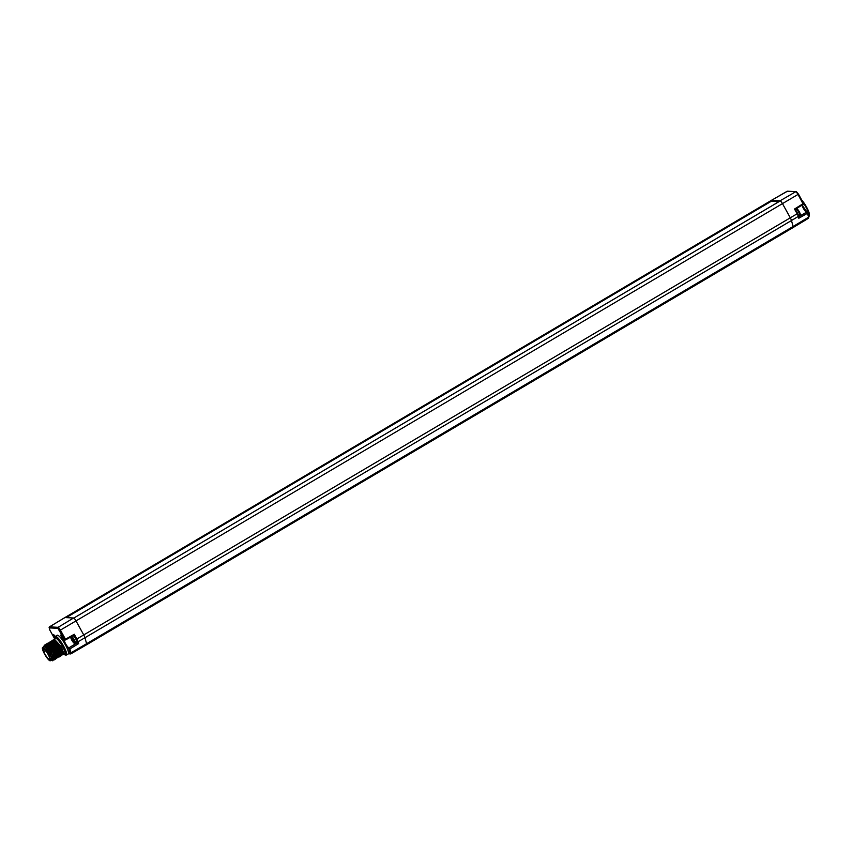 <?xml version="1.0" encoding="UTF-8"?>
<svg xmlns="http://www.w3.org/2000/svg" width="852" height="852" viewBox="0 0 852 852"><rect width="100%" height="100%" fill="white"/><g stroke="black" fill="none" stroke-linecap="round" stroke-linejoin="round"><path stroke-width="1.28" d="M64.805 617.647A3.323 0.692 59.4 0 1 64.827 617.604A3.323 0.692 59.4 0 1 64.869 617.572A3.323 0.692 59.4 0 1 64.965 617.551L73.591 617.998A3.323 0.692 59.4 0 1 73.804 618.073A3.323 0.692 59.4 0 1 76.009 620.916L83.794 635.028A4.43 0.927 59.4 0 1 84.966 637.733L78.086 641.726L78.597 643.622L77.244 642.898L68.969 647.808A0.735 0.714 -87 0 0 68.714 648.809A5.336 1.118 59.4 0 1 66.105 646.178A10.863 2.268 -120.6 0 1 68.469 653.505L69.832 653.569A0.735 0.714 93 0 0 70.801 653.846A4.271 0.895 -120.6 0 0 70.918 653.825A4.271 0.895 -120.6 0 0 70.95 652.802L86.584 643.718L84.966 637.733L791.476 220.519A4.43 0.927 -120.6 0 0 790.305 217.814L76.126 639.426A3.621 0.756 59.4 0 1 77.095 641.631L77.489 643.09M786.95 191.38A3.163 0.66 59.4 0 1 787.014 191.317A3.163 0.66 59.4 0 1 787.11 191.295L795.725 191.743A3.163 0.66 59.4 0 1 798.026 194.522L803.308 204.352L795.31 209.283L794.511 209.038L795.299 209.294L794.511 209.038L797.131 213.777L790.305 217.814L782.519 203.713A3.323 0.692 -120.6 0 0 780.315 200.87A3.323 0.692 -120.6 0 0 780.102 200.784L771.475 200.337A3.323 0.692 -120.6 0 0 771.379 200.358A3.323 0.692 -120.6 0 0 771.337 200.401L771.944 201.338M802.392 204.917A5.261 1.097 -120.6 0 0 802.925 206.259L807.004 212.073M802.925 206.259L802.286 204.097M807.046 212.084A0.735 0.714 93 0 0 806.567 212.159L807.504 213.277A0.735 0.575 164.9 0 0 807.739 212.446A0.735 0.714 93 0 0 806.769 212.169L798.867 216.696M803.351 202.978A10.842 2.268 59.4 0 1 806.067 207.355A10.842 2.268 59.4 0 1 809.176 216.078A10.842 2.268 59.4 0 1 808.889 216.546L808.889 216.546M66.105 646.178L64.007 642.451A10.863 2.268 -120.6 0 0 57.137 635.272L55.273 636.391A10.842 2.268 -120.6 0 0 54.986 636.859L54.762 637.839A10.096 2.109 -120.6 0 0 54.805 639.064L49.767 629.916M63.719 654.166A10.096 2.109 -120.6 0 0 64.784 654.805L65.753 655.082A10.842 2.268 -120.6 0 0 66.296 655.06A10.842 2.268 -120.6 0 0 63.485 645.859A10.842 2.268 -120.6 0 0 55.273 636.391M64.784 654.805A10.096 2.109 -120.6 0 0 62.675 646.221A10.096 2.109 -120.6 0 0 54.762 637.839M63.996 654.123L64.677 653.718A8.861 1.853 -120.6 0 0 62.366 646.199A8.861 1.853 -120.6 0 0 55.668 638.457A8.861 1.853 -120.6 0 0 55.636 638.478L54.39 639.213L61.397 646.774L63.996 654.123L62.207 653.314M76.478 642.632A4.43 0.927 -120.6 0 0 76.989 642.887L77.244 642.898M64.007 642.451A5.336 1.118 59.4 0 1 63.602 639.554L64.656 639.607A0.735 0.714 93 0 0 65.625 639.884L73.847 635.241L74.273 634.261L76.925 639.075A4.356 0.916 59.4 0 1 78.086 641.726A0.735 0.575 164.9 0 1 77.095 641.631M54.741 637.946A2.588 0.543 59.4 0 1 53.452 635.645A2.588 0.543 59.4 0 1 53.356 634.495A2.588 0.543 59.4 0 1 53.42 634.495A2.588 0.543 59.4 0 1 55.114 636.551M60.993 634.889A2.588 0.543 59.4 0 1 61.046 634.9A2.588 0.543 59.4 0 1 62.697 636.859A2.588 0.543 59.4 0 1 63.612 639.245A2.588 0.543 59.4 0 1 63.463 639.373A2.588 0.543 59.4 0 1 61.578 637.094A2.588 0.543 59.4 0 1 60.993 634.889M778.866 201.7L771.23 201.306L66.243 617.615M780.294 200.859L73.794 618.062L780.283 200.891M803.564 203.394A0.735 0.714 -87 0 1 803.329 204.342M807.834 212.819L808.804 216.397A0.735 0.575 164.9 0 1 808.569 217.217L807.504 213.277L798.782 218.261L798.633 215.982M794.511 209.038L803.574 203.372A0.735 0.735 0 0 1 803.308 204.352L795.31 209.283L797.568 213.405A3.621 0.756 59.4 0 1 798.526 215.609A0.735 0.575 164.9 0 1 798.622 215.78L798.91 217.004M69.832 653.569A3.536 0.735 -120.6 0 0 69.949 652.707L68.906 648.819A0.735 0.714 -87 0 1 69.161 647.818L69.907 648.915A0.735 0.575 164.9 0 1 68.906 648.819L68.714 648.809M76.733 642.429A3.919 0.82 -120.6 0 0 76.85 642.408A3.919 0.82 -120.6 0 0 75.807 639.032A3.919 0.82 -120.6 0 0 73.102 635.667M49.789 629.947L49.224 627.881L57.851 628.329L64.656 639.607L65.455 639.245L65.647 639.884A0.735 0.735 0 0 1 65.242 639.969L64.188 639.916A0.735 0.714 93 0 1 63.602 639.554M72.857 640.225L72.026 639.927L71.983 639.053L73.421 641.258M72.388 640.502L72.984 640.459M73.293 641.279L72.484 640.757M55.018 636.742L54.336 635.368M63.293 638.02L61.962 635.762M54.017 639.99L54.432 639.192M51.844 641.631L60.481 654.336L60.545 655.593L57.744 648.936L51.844 641.631L50.662 641.418M53.09 640.896L61.717 653.601L61.781 654.868L58.99 648.202L53.09 640.896L51.908 640.683M54.326 640.161L62.963 652.866L63.027 654.123L60.226 647.467L54.326 640.161L53.143 639.948M62.782 654.837L63.027 654.123M51.525 641.46L51.865 640.693L58.916 648.244L61.504 655.593L61.781 654.868M50.279 642.195L50.619 641.428L57.67 648.979L60.258 656.328L60.545 655.593M46.86 644.57L54.741 654.762L55.561 658.532L52.771 651.876L46.86 644.57L45.688 644.346M48.106 643.835L56.743 656.541L54.006 651.141L48.106 643.835L46.966 643.59L53.942 651.184L55.87 654.954L56.53 658.532L54.741 657.712M49.352 643.1L57.989 655.806L58.053 657.062L55.252 650.406L49.352 643.1L48.17 642.887M50.598 642.365L59.235 655.071L59.299 656.328L56.498 649.671L50.598 642.365L49.416 642.152M59.054 657.041L59.299 656.328M57.808 657.776L58.053 657.062M56.562 658.511L56.807 657.797M55.316 659.246L55.561 658.532M45.625 645.305L44.4 645.102L51.45 652.653L54.038 660.002L51.525 652.611L45.625 645.305L54.262 658L54.315 659.267M52.931 660.651L52.856 660.705A8.861 1.853 -120.6 0 0 52.931 660.651L53.016 658.745L45.39 646.668M43.431 646.647L44.741 646.263L53.08 659.959M45.305 645.134L45.646 644.368L52.696 651.918L55.284 659.267L53.506 658.447M46.551 644.4L46.966 643.59M51.418 660.13L51.972 659.203L51.173 656.434C52.781 659.576 53.101 660.971 52.132 660.609L52.334 660.705A8.861 1.853 -120.6 0 0 52.409 660.726A8.861 1.853 -120.6 0 0 52.856 660.705M44.4 645.102L44.059 645.986M51.12 659.991L52.132 660.609M54.113 659.959L52.26 659.182M47.797 643.665L48.138 642.898L55.178 650.449L57.776 657.797L57.041 657.637M49.043 642.93L49.384 642.163L56.424 649.714L59.012 657.062L57.233 656.242M60.332 656.285L58.479 655.518M61.504 655.593L59.725 654.783M52.771 640.725L53.112 639.958L60.162 647.509L62.75 654.858L60.961 654.048M43.484 647.062A7.892 1.651 59.4 0 1 44.123 646.615A7.892 1.651 59.4 0 1 49.693 653.537A7.892 1.651 59.4 0 1 51.972 659.203M51.173 656.434A8.126 1.704 -120.6 0 0 46.551 648.702A8.126 1.704 -120.6 0 0 43.377 646.785A8.126 1.704 -120.6 0 0 43.346 647.147M51.397 660.066A7.647 1.597 -120.6 0 0 51.621 660.012A7.647 1.597 -120.6 0 0 49.373 653.079A7.647 1.597 -120.6 0 0 44.07 646.806A7.647 1.597 59.4 0 0 43.846 646.849L42.6 647.584A7.647 1.597 59.4 0 1 42.824 647.541A7.647 1.597 -120.6 0 1 48.127 653.814A7.647 1.597 -120.6 0 1 50.374 660.747A7.647 1.597 -120.6 0 1 50.151 660.801A7.647 1.597 59.4 0 1 44.847 654.528A7.647 1.597 59.4 0 1 42.6 647.584M43.516 650.928L43.228 649.852A6.134 1.278 59.4 0 1 43.367 648.894A6.134 1.278 59.4 0 1 47.595 653.516A6.134 1.278 59.4 0 1 49.608 659.448A6.134 1.278 59.4 0 1 46.668 656.807A6.134 1.278 59.4 0 1 43.516 650.928M44.283 649.224L43.228 649.852M801.711 200.007A10.096 2.109 59.4 0 1 806.503 206.972A10.096 2.109 59.4 0 1 809.4 215.098L809.176 216.078M49.224 627.881A0.735 0.714 -87 0 1 49.491 626.87A3.163 0.66 -120.6 0 0 49.395 626.891A3.163 0.66 -120.6 0 0 49.309 627.019M57.851 628.329A0.735 0.714 -87 0 1 58.106 627.317L49.491 626.87L64.965 617.551M64.922 617.551L771.337 200.401L64.922 617.551M771.379 200.358L787.493 191.199A0.735 0.714 93 0 0 787.11 191.295L771.475 200.337M798.484 194.192L803.574 203.372L798.484 194.16L60.407 630.107A3.163 0.66 -120.6 0 0 58.106 627.317L73.591 617.998M787.493 191.199L796.119 191.647A0.735 0.714 93 0 1 796.695 192.019L798.462 194.149L796.119 191.647A0.735 0.714 93 0 0 795.725 191.743L780.102 200.784M804.906 209.762A5.261 1.097 -120.6 0 0 806.844 212.073M798.825 216.546L806.567 212.159A4.526 0.948 59.4 0 1 804.064 209.496A4.526 0.948 59.4 0 1 802.009 205.162M64.358 639.927A4.601 0.959 -120.6 0 0 65.892 644.24A4.601 0.959 -120.6 0 0 68.969 647.808L76.989 642.887M65.657 639.863L73.826 635.251L76.126 639.426M65.54 617.572L771.561 200.657M792.935 227.59A4.43 0.927 -120.6 0 0 793.074 227.569A4.43 0.927 -120.6 0 0 793.074 227.559A4.43 0.927 -120.6 0 0 793.095 226.504L808.569 217.217A4.271 0.895 59.4 0 1 808.548 218.24A4.271 0.895 59.4 0 1 808.42 218.272M795.31 209.283L797.589 213.415L797.131 213.777A4.356 0.916 59.4 0 1 798.292 216.429L791.476 220.519L793.095 226.504L86.584 643.718A4.43 0.927 59.4 0 1 86.563 644.772L86.563 644.772A4.43 0.927 59.4 0 1 86.425 644.804M59.608 630.459L60.407 630.107L65.455 639.245L74.273 634.261M797.589 213.415L798.622 215.78A0.735 0.575 164.9 0 1 798.292 216.429L798.782 218.261M69.949 652.707A0.735 0.575 -15.1 0 0 70.95 652.802L69.907 648.915L78.597 643.622M75.285 643.292A3.919 0.82 -120.6 0 0 75.402 643.26A3.919 0.82 -120.6 0 0 74.316 639.82A3.919 0.82 -120.6 0 0 71.611 636.508M74.049 642.941A2.971 0.618 -120.6 0 0 73.368 640.395A2.971 0.618 -120.6 0 0 71.195 637.775A2.971 0.618 -120.6 0 0 71.888 640.321A2.971 0.618 -120.6 0 0 74.049 642.941M72.026 639.927L72.558 639.618M796.066 208.825A3.919 0.82 59.4 0 1 798.75 212.265A3.919 0.82 59.4 0 1 799.74 215.535A3.919 0.82 59.4 0 1 799.623 215.556M797.11 209.113A2.971 0.618 59.4 0 1 799.282 211.733A2.971 0.618 59.4 0 1 799.964 214.278M54.698 655.646L54.741 654.762L55.87 654.954M44.794 649.693L43.644 650.364M54.794 639.064L49.757 629.937L49.395 626.891L64.869 617.572M806.94 212.073L807.153 212.084A0.735 0.735 0 0 1 807.834 212.627L808.899 216.578L808.548 218.24L793.074 227.559M66.296 655.06L68.416 653.835L70.918 653.825L86.563 644.772L793.074 227.569M76.85 642.408L74.795 643.409C73.932 644.293 68.948 636.306 71.419 636.519M798.718 216.131L799.74 215.535C802.19 215.652 797.142 207.643 796.375 208.644L795.757 208.783M44.741 646.263L45.454 646.711M57.063 657.648L55.987 656.988M51.621 660.012L50.374 660.747M45.742 650.779L44.24 651.663"/></g></svg>
